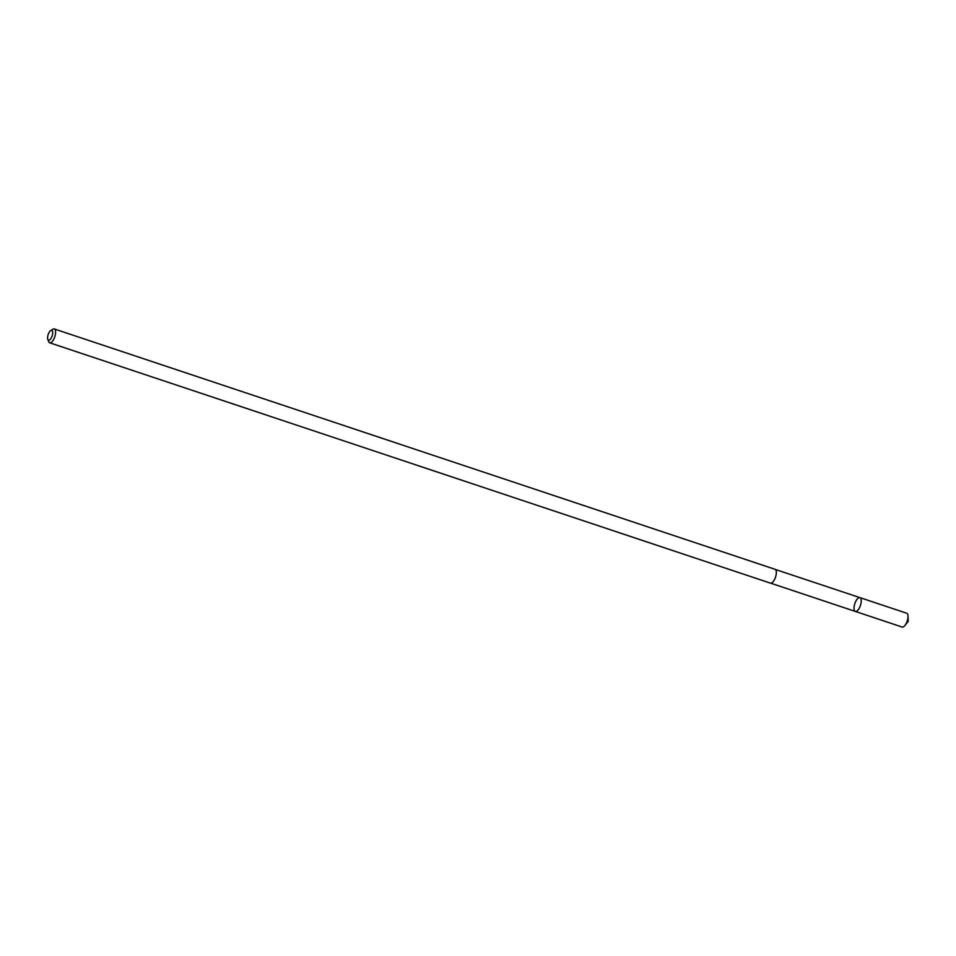 <?xml version="1.0" encoding="UTF-8"?>
<svg xmlns="http://www.w3.org/2000/svg" width="956" height="956" viewBox="0 0 956 956"><rect width="100%" height="100%" fill="white"/><g stroke="black" fill="none" stroke-linecap="round" stroke-linejoin="round"><path stroke-width="1.43" d="M860.842 603.965A7.266 2.952 108.4 0 1 855.321 611.422A7.266 2.952 108.4 0 1 854.831 603.595A7.266 2.952 108.4 0 1 859.922 597.631A7.266 2.952 108.4 0 1 860.842 603.965A7.266 2.952 108.4 0 1 855.321 611.422L902.094 627.04A7.29 2.952 -71.6 0 0 904.914 625.487A7.29 2.952 -71.6 0 0 907.626 619.56A7.29 2.952 -71.6 0 0 908.021 616.142A7.29 2.952 -71.6 0 0 906.706 613.214L859.922 597.631A7.266 2.952 108.4 0 1 860.842 603.965M47.8 339.38L48.672 341.662A7.29 2.952 -71.6 0 0 49.676 342.786L770.417 583.124A7.29 2.952 -71.6 0 0 775.519 577.149A7.29 2.952 -71.6 0 0 775.029 569.298L54.289 328.96A7.29 2.952 -71.6 0 0 52.807 329.258L50.74 330.561A5.186 2.103 -71.6 0 0 47.86 335.664A5.186 2.103 -71.6 0 0 47.8 339.38A5.186 2.103 -71.6 0 0 52.15 335.926A5.186 2.103 -71.6 0 0 50.74 330.561M49.676 342.786A7.29 2.952 -71.6 0 0 54.779 336.811A7.29 2.952 -71.6 0 0 54.289 328.96M904.914 625.487L908.2 621.388L908.021 616.142M770.763 583.196L855.321 611.422M775.34 569.453L859.922 597.631"/></g></svg>
